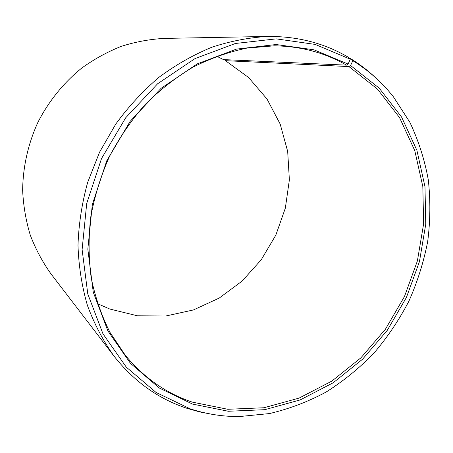 <?xml version="1.0" encoding="UTF-8"?>
<svg xmlns="http://www.w3.org/2000/svg" width="453" height="453" viewBox="0 0 453 453"><rect width="100%" height="100%" fill="white"/><g stroke="black" fill="none" stroke-linecap="round" stroke-linejoin="round"><path stroke-width="0.68" d="M225.288 59.677L225.458 60.674L348.929 66.585L377.394 89.043L399.557 117.61L414.801 150.673L422.83 186.613L423.623 223.867L417.383 260.962L404.472 296.511L385.435 329.201L360.939 357.796L331.811 381.126L299.071 398.102L263.923 407.757L227.78 409.28L192.276 402.117C166.183 393.38 143.811 377.7 125.17 355.084L109.932 332.298C101.489 315.492 95.255 297.406 91.223 278.034C88.567 258.153 88.397 237.859 90.725 217.146C94.49 196.477 100.674 176.393 109.275 156.897C119.167 138.018 131.019 120.668 144.835 104.836C159.586 90.113 175.566 77.593 192.768 67.287C210.43 58.369 228.459 51.976 246.868 48.103L274.184 45.821C300.735 46.206 324.835 52.644 346.483 65.141L348.114 64.066L350.294 59.201L347.853 56.982C324.003 43.058 297.315 36.217 267.802 36.45L164.201 38.409C149.784 39.201 135.481 41.84 121.296 46.342C107.344 51.885 94.116 59.167 81.608 68.177C63.567 82.814 48.596 101.342 37.842 122.474C28.018 144.054 22.854 167.31 22.65 190.543C23.397 205.939 25.946 220.821 30.3 235.186C35.623 249.088 42.469 261.919 50.838 273.686L113.867 355.933C103.063 340.684 94.247 323.85 87.418 305.424C81.868 286.262 78.726 266.262 77.99 245.407C78.692 224.32 81.914 203.335 87.644 182.446L99.552 152.208L115.781 124.054C128.544 106.551 142.95 90.957 159.003 77.265C175.77 64.847 193.374 54.841 211.817 47.242C230.481 41.098 249.144 37.503 267.802 36.45M216.744 56.257L223.493 59.598L346.483 65.141M225.458 60.674L248.55 77.469L267.004 98.992L280.175 124.054L287.678 151.415L289.376 179.847L285.339 208.142L275.815 235.158L261.217 259.807L242.117 281.081L219.235 298.063L193.454 309.937L165.798 316.013L137.457 315.798L109.756 309.025L97.537 303.663M348.929 66.585L350.582 65.526L352.83 60.713L350.407 58.505L349.495 58.477M350.407 58.505C359.439 64.026 367.774 70.379 375.412 77.559M213.074 414.478L199.966 411.992L187.072 408.357C158.329 398.878 133.929 381.403 113.867 355.933M352.83 60.713C368.595 70.413 382.145 82.48 393.476 96.908L409.812 122.185C418.476 140.487 424.642 159.728 428.312 179.92C430.554 200.396 430.339 220.973 427.672 241.664C423.651 262.179 417.383 282.043 408.866 301.245C399.155 319.875 387.53 337.157 373.985 353.085C359.467 368.062 343.504 381.052 326.092 392.06C308.017 401.771 289.122 408.946 269.416 413.572L239.467 416.55C222.717 416.664 206.319 414.104 190.277 408.861L156.092 392.468L126.342 367.19L102.978 333.855L87.78 293.946L82.112 249.603L86.71 203.476L101.534 158.539L125.719 117.757L157.616 83.765L195.017 58.59L235.401 43.482L276.239 38.867L315.186 44.411L350.294 59.201M350.582 65.526L379.257 88.205L401.579 117.038L416.919 150.39L424.982 186.63L425.758 224.195L419.45 261.596L406.432 297.434L387.241 330.396L362.553 359.235L333.198 382.774L300.203 399.914L264.767 409.688L228.323 411.262L192.514 404.076L159.343 388.04L130.509 363.391L107.916 330.956L93.256 292.191L87.825 249.161L92.333 204.433L106.721 160.872L130.158 121.33L161.058 88.341L197.298 63.862L236.46 49.117L276.098 44.53L313.952 49.802L348.114 64.066"/></g></svg>
